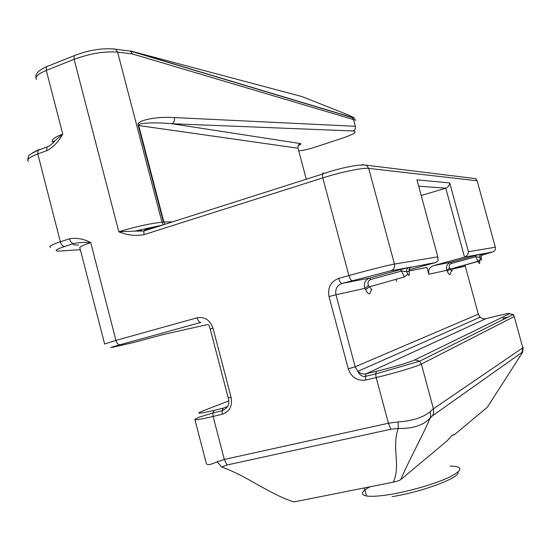 <?xml version="1.0" encoding="UTF-8"?>
<svg xmlns="http://www.w3.org/2000/svg" width="551" height="551" viewBox="0 0 551 551"><rect width="100%" height="100%" fill="white"/><g stroke="black" fill="none" stroke-linecap="round" stroke-linejoin="round"><path stroke-width="0.83" d="M454.155 434.34L454.396 434.753L452.295 435.159L447.04 440.903L400.818 479.542C406.948 464.238 422.321 436.44 430.117 418.133L430.786 415.068L430.035 411.666C423.32 417.451 412.665 420.881 398.084 421.949L388.4 423.244L224.326 459.458L217.122 461.834C210.634 464.817 207.045 465.388 206.343 463.549L194.875 419.483C195.591 420.144 201.666 419.132 213.099 416.446L222.335 414.242C229.629 411.618 232.556 406.004 231.117 397.402L212.996 328.182C210.048 320.021 204.758 316.556 197.134 317.789L115.958 340.387L90.736 242.626C83.8 238.858 76.699 237.584 69.44 238.824L60.355 241.779L37.799 153.97L46.773 150.692C53.406 147.138 58.73 141.607 62.738 134.107L54.914 140.822C53.089 143.529 47.503 147.406 46.869 147.062L48.378 146.449M481.113 257L479.666 257.289L479.914 255.258L480.961 254.225L482.958 253.742L481.133 255.526L481.374 259.004C481.484 260.554 481.181 260.616 480.472 259.19L479.666 257.289L475.906 256.759L475.127 255.63L450.801 262.269L433.596 265.616L464.521 257.159C466.966 256.201 468.274 254.39 468.433 251.724L449.712 182.946L416.955 179.84L437.818 256.835L394.454 264.074L368.688 168.379L477.159 180.762L495.321 247.234L468.433 251.724M409.083 270.94L426.956 267.428L428.802 274.26L446.847 270.272L447.322 271.34C448.383 273.654 449.279 274.763 450.015 274.68L450.773 272.036M451.613 263.371L450.801 262.269C447.157 263.715 445.835 266.381 446.847 270.272L449.471 268.117C448.728 265.816 449.437 264.232 451.613 263.371L475.906 256.759L477.855 261.353L449.947 269.184L447.322 271.34M433.596 265.616C429.677 267.132 428.086 270.011 428.802 274.26M409.049 269.818L435.765 262.483L438.121 260.582L437.818 256.835M396.575 281.375L396.321 279.922M409.021 270.1L409.365 273.819C409.386 275.858 408.876 275.968 407.843 274.136L406.7 271.684L401.569 271.044L400.37 269.618L369.604 278.076C365.031 279.922 363.474 283.352 364.92 288.359L365.595 289.73C367.118 292.691 368.488 294.082 369.714 293.91L371.236 290.067M398.084 421.949L398.249 428.478C412.816 428.747 423.437 425.303 430.117 418.133L432.59 415.716L522.1 352.316L522.513 352.482L523.209 347.529L433.423 408.801L430.035 411.666M217.122 461.834L221.695 466.972C248.77 476.856 267.862 493.393 293.841 501.947L393.242 482.173C396.975 481.395 399.503 480.52 400.818 479.542M522.513 352.482L487.497 406.989M487.359 407.189L454.396 434.753M338.851 111.157L338.748 111.116C351.696 116.309 356.015 118.362 351.71 117.26L130.367 50.919L301.645 96.487M163.427 224.78L161.987 222.198L117.611 52.111L132.495 53.97L353.522 119.581L355.333 126.289L174.336 117.57C156.119 116.247 135.326 120.511 138.232 125.49L163.433 222.067L161.987 222.198C149.507 223.582 135.119 226.785 118.816 231.799C126.999 235.229 135.388 236.179 143.99 234.65L143.839 231.027L145.312 229.505L154.383 227.666M421.212 195.557L445.766 188.194C448.19 187.195 449.506 185.446 449.712 182.946M221.695 466.972L227.04 464.989L390.941 429.208L398.249 428.478C391.451 446.778 401.032 466.346 393.242 482.173M351.71 117.26L353.522 119.581C356.807 120.435 356.779 120.325 353.439 119.25M127.86 50.788L130.601 51.147L132.495 53.97L130.367 50.919M174.336 117.57C174.853 120.483 174.026 122.536 171.864 123.734C155.713 122.06 136.614 122.949 138.7 125.525L298.029 148.226L306.294 179.22M53.475 142.447L52.579 141.889C51.023 139.92 54.411 137.33 62.738 134.107L46.298 70.404L74.109 59.322L118.816 231.799L134.768 231.117L141.504 230.332M46.773 150.692L46.869 147.062L37.909 150.347L37.799 153.97C29.382 157.193 26.269 159.673 28.452 161.409M80.336 249.672L59.763 251.056C53.722 251.194 55.314 249.679 64.522 246.511L73.586 243.583C71.768 243.377 70.39 241.793 69.44 238.824M78.621 244.988C74.44 245.209 72.76 244.734 73.586 243.583C78.152 242.502 83.869 242.178 90.736 242.626C82.264 245.422 78.676 247.289 79.964 248.232L104.594 343.852M417.617 182.291L416.955 179.84M371.904 289.778L368.44 285.549C367.338 282.594 368.144 280.569 370.864 279.467L401.569 271.044L404.344 276.96L369.115 286.913L365.595 289.73M368.44 285.549L364.92 288.359L335.958 294.757C335.008 289.179 337.019 285.411 341.992 283.448L390.783 270.823L411.452 266.994C409.558 267.731 408.787 269.136 409.138 271.202L406.7 271.684C406.349 269.597 407.12 268.185 409.028 267.442L400.37 269.618M457.95 472.097C461.332 477.2 422.231 492.015 392.05 496.644M370.107 486.781C361.325 491.575 360.106 494.64 366.463 495.976C371.298 496.72 379.136 496.224 389.977 494.495C410.151 491.223 436.337 483.523 449.864 476.939C463.15 469.92 463.246 466.318 450.139 466.118M480.472 259.19L477.855 261.353C479.322 264.273 479.949 264.143 479.735 260.954L452.219 268.688L451.779 271.478L449.471 268.117M370.864 279.467L369.604 278.076L341.992 283.448C340.78 283.345 339.671 281.657 338.679 278.386C330.703 281.547 327.48 287.601 329.002 296.555L348.26 368.812C351.407 377.401 357.262 381.14 365.823 380.045L376.188 377.573C394.695 373.192 416.68 366.594 421.377 364.053L514.255 316.529L514.111 316.088M475.127 255.63L481.512 254.004L464.521 257.159L445.766 188.194L418.67 186.169M452.254 269.081L465.271 266.209L478.309 314.166L355.175 366.794L335.958 294.757L329.002 296.555M482.359 253.983L492.656 251.945L481.161 255.437M465.072 265.072L465.271 266.209M410.536 267.407L435.765 262.483M432.59 415.716L433.616 412.892L433.547 409.303L421.377 364.053L419.628 361.208L414.758 359.927C410.66 362.028 392.071 367.551 376.429 371.291L366.119 373.771L485.886 318.692L493.042 316.908C505.164 313.925 510.66 312.872 509.53 313.733L414.758 359.927M376.429 371.291L375.644 373.929L376.188 377.573L388.4 423.244L390.941 429.208M227.04 464.989L224.326 459.458L213.099 416.446L212.782 412.974L198.98 417.238L194.999 419.208M507.898 317.128L503.056 318.189L503.38 319.38M509.53 313.733L513.015 314.573L514.255 316.529L522.72 347.495L522.1 352.316M208.188 324.436L164.832 334.133L132.667 342.75L113.788 347.02C108.251 348.218 110.31 347.467 119.953 344.774L200.901 322.418C199.352 322.425 198.098 320.882 197.134 317.789M172.67 221.833L163.888 222.039L138.7 125.525L138.232 125.49M298.249 145.547C300.784 144.486 301.5 143.832 300.391 143.563L171.864 123.734L353.157 130.966C357.544 131.703 354.396 133.955 343.721 137.729L314.669 147.31C308.457 149.293 303.14 150.464 298.718 150.822M302.044 96.597L338.748 111.116M227.832 406.335L223.307 408.139L214.112 410.35C199.324 413.773 195.254 414.09 201.907 411.308L228.823 400.887M472.944 178.297L475.616 178.62L477.38 181.568M143.99 234.65L322.79 177.897L348.9 275.541L338.679 278.386M38.239 149.872L32.461 152.951M75.694 55.059L74.254 55.637L74.109 59.322C90.089 53.495 104.587 51.091 117.611 52.111L115.689 49.225L112.948 48.86M36.497 79.447C34.789 76.885 38.06 73.868 46.298 70.404L46.491 66.747L47.999 66.141M64.522 246.511C62.683 246.318 61.292 244.74 60.355 241.779C51.815 244.651 48.536 246.524 50.513 247.406M119.953 344.774C118.238 344.836 116.908 343.376 115.958 340.387L104.642 344.024M322.79 177.897C340.773 172.119 363.116 167.532 368.688 168.379L366.532 165.314C360.216 163.757 339.326 168.014 322.342 174.102L322.79 177.897M390.783 270.823C393.793 269.646 395.019 267.4 394.454 264.074C389.309 264.879 367.145 270.451 348.9 275.541C349.899 278.827 350.987 280.521 352.179 280.638M495.37 247.433L495.321 247.234C495.714 249.541 494.826 251.111 492.656 251.945M478.296 314.111L480.148 317.19L481.209 317.989L483.709 318.836L485.954 318.678M365.823 380.045L365.292 376.409L366.119 373.771C363.033 374.404 360.271 373.606 357.84 371.36L355.175 366.794L348.26 368.812M315.027 147.193L314.669 147.31M300.391 143.563C298.435 144.445 297.65 146.001 298.029 148.226L298.132 148.612M355.333 126.289C355.719 128.507 354.996 130.064 353.157 130.966M163.433 222.067L163.888 222.039L165.059 224.264M362.227 164.687L475.616 178.62L476.408 179.33M323.299 172.67L322.342 174.102L143.839 231.027L134.733 231.117M39.555 149.369L37.909 150.347C31.104 153.646 27.915 155.706 28.342 156.518L27.715 160.038M57.69 251.091L59.763 251.056M78.304 249.885L80.35 249.713M113.788 347.02L113.437 347.096M210.206 329.002L212.996 328.182M228.238 397.905L231.117 397.402M223.307 408.139L222.005 410.764L222.335 414.242M214.112 410.35L212.782 412.974L222.005 410.764C227.9 408.312 229.981 404.041 228.245 397.953L210.2 328.988L208.746 325.021M201.907 411.308L200.84 411.735M407.843 274.136L404.344 276.96M513.587 314.359L419.628 361.208L375.644 373.929L365.292 376.409C363.219 376.877 361.063 375.803 358.832 373.179L357.84 371.36L480.148 317.19L479.763 316.804M353.756 117.7C355.478 118.32 354.989 118.286 352.309 117.597L130.601 51.147L115.689 49.225C103.03 47.765 89.221 49.9 74.254 55.637L46.491 66.747C38.556 70.259 35.05 74.041 35.973 78.084M134.768 231.117L162.759 224.994M52.579 141.889L54.914 140.822M366.463 495.976L364.321 487.931"/></g></svg>
